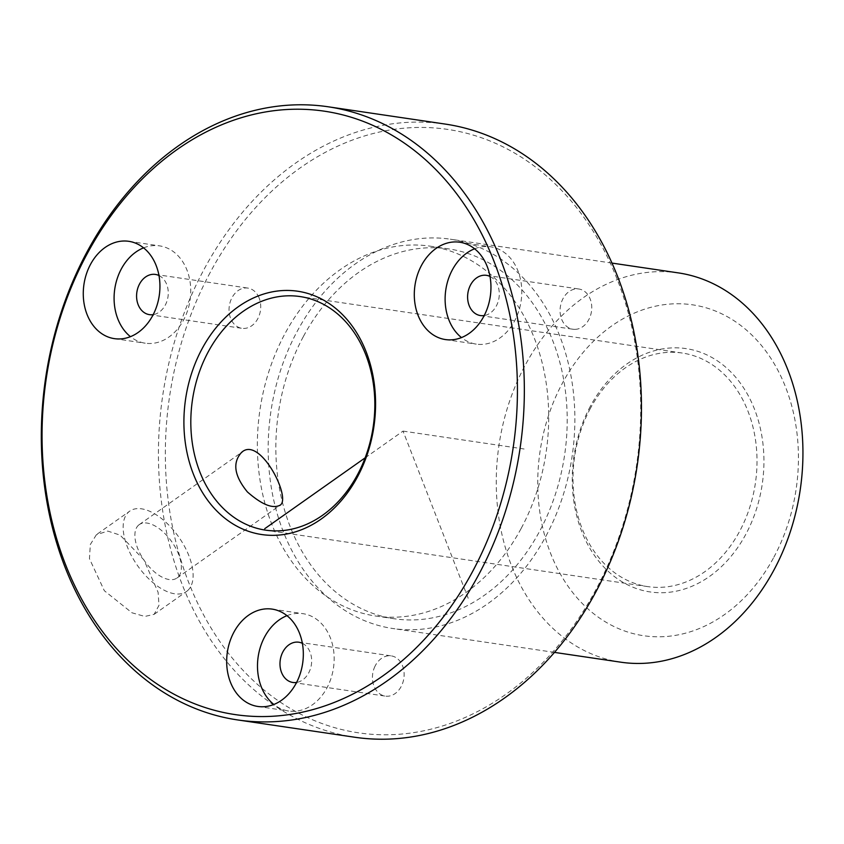 <?xml version="1.0" encoding="UTF-8"?>
<svg xmlns="http://www.w3.org/2000/svg" width="844" height="844" viewBox="0 0 844 844"><rect width="100%" height="100%" fill="white"/><g stroke="black" fill="none" stroke-linecap="round" stroke-linejoin="round"><path stroke-width="0.63" stroke-dasharray="4.22 3.17" d="M187.442 590.768A49.195 25.077 54.8 0 0 177.936 535.898A49.195 25.077 54.8 0 0 129.765 511.116A49.195 25.077 54.8 0 0 128.826 511.854A49.195 25.077 54.8 0 0 138.321 566.725A49.195 25.077 54.8 0 0 186.492 591.507A49.195 25.077 54.8 0 0 187.442 590.768M138.648 525.084A32.694 16.669 54.8 0 0 144.968 561.555A32.694 16.669 54.8 0 0 176.976 578.024A32.694 16.669 54.8 0 0 177.609 577.539A32.694 16.669 54.8 0 0 171.29 541.067A32.694 16.669 54.8 0 0 139.281 524.599A32.694 16.669 54.8 0 0 138.648 525.084M590.357 408.443A118.055 91.352 -81.6 0 0 647.759 586.612A118.055 91.352 -81.6 0 0 739.671 531.203A118.055 91.352 -81.6 0 0 682.269 353.035A118.055 91.352 -81.6 0 0 590.357 408.443M445.252 124.079A309.896 239.812 -81.6 0 0 203.963 269.542A309.896 239.812 -81.6 0 0 354.649 737.223M96.364 534.758L90.308 544.549L89.464 558.717L104.329 590.716L131.991 612.797L144.83 616.447L154.146 614.326L158.999 605.317L158.113 592.361L143.934 559.889L120.08 535.107L107.768 531.087L96.364 534.758M210.156 272.549A304.979 236.003 -81.6 0 0 264.119 690.097A304.979 236.003 -81.6 0 0 595.906 589.671A304.979 236.003 -81.6 0 0 541.943 172.123A304.979 236.003 -81.6 0 0 210.156 272.549M575.07 329.36A20.34 15.741 -81.6 0 0 591.644 310.054A20.34 15.741 -81.6 0 0 578.889 289.007A20.34 15.741 -81.6 0 0 576.758 288.88A20.34 15.741 -81.6 0 0 560.184 308.187A20.34 15.741 -81.6 0 0 572.939 329.234A20.34 15.741 -81.6 0 0 575.07 329.36M521.244 528.291A186.925 144.651 -81.6 0 0 430.356 246.195A186.925 144.651 -81.6 0 0 284.818 333.929A186.925 144.651 -81.6 0 0 375.707 616.025A186.925 144.651 -81.6 0 0 521.244 528.291M375 666.254A20.34 15.741 -81.6 0 0 385.318 696.121A20.34 15.741 -81.6 0 0 401.575 685.75A20.34 15.741 -81.6 0 0 391.257 655.883A20.34 15.741 -81.6 0 0 375 666.254M259.013 297.71A20.34 15.741 -81.6 0 0 247.862 288.089A20.34 15.741 -81.6 0 0 232.216 297.278A20.34 15.741 -81.6 0 0 230.76 318.705A20.34 15.741 -81.6 0 0 241.911 328.316A20.34 15.741 -81.6 0 0 257.557 319.127A20.34 15.741 -81.6 0 0 259.013 297.71M489.995 276.442A20.34 15.741 98.4 0 1 499.015 297.753A20.34 15.741 98.4 0 1 484.224 315.55M303.312 336.661A186.925 144.651 -81.6 0 0 394.201 618.757A186.925 144.651 -81.6 0 0 539.738 531.024A186.925 144.651 -81.6 0 0 448.85 248.927A186.925 144.651 -81.6 0 0 303.312 336.661M302.374 643.328A20.34 15.741 98.4 0 1 309.104 672.088A20.34 15.741 98.4 0 1 296.592 682.437M158.978 275.534A20.34 15.741 98.4 0 1 166.553 284.048A20.34 15.741 98.4 0 1 153.197 314.633M545.952 536.14A196.757 152.258 -81.6 0 0 450.285 239.19A196.757 152.258 -81.6 0 0 297.088 331.544A196.757 152.258 -81.6 0 0 392.755 628.495A196.757 152.258 -81.6 0 0 545.952 536.14M678.365 272.897A196.757 152.258 -81.6 0 0 525.168 365.252A196.757 152.258 -81.6 0 0 620.836 662.192M773.864 557.23A167.249 129.427 -81.6 0 0 744.271 328.253A167.249 129.427 -81.6 0 0 562.326 383.324A167.249 129.427 -81.6 0 0 591.918 612.301A167.249 129.427 -81.6 0 0 773.864 557.23M590.325 406.344A122.981 95.161 -81.6 0 0 612.079 574.711A122.981 95.161 -81.6 0 0 745.864 534.21A122.981 95.161 -81.6 0 0 724.11 365.842A122.981 95.161 -81.6 0 0 590.325 406.344M143.575 247.862A49.195 38.064 98.4 0 1 159.611 245.878A49.195 38.064 98.4 0 1 186.598 269.152A49.195 38.064 98.4 0 1 183.064 320.963A49.195 38.064 98.4 0 1 145.231 343.202A49.195 38.064 98.4 0 1 130.451 336.661M286.971 615.666A49.195 38.064 98.4 0 1 303.017 613.683A49.195 38.064 98.4 0 1 327.957 685.919A49.195 38.064 98.4 0 1 288.627 711.007A49.195 38.064 98.4 0 1 273.846 704.466M474.602 248.78A49.195 38.064 98.4 0 1 485.49 246.49A49.195 38.064 98.4 0 1 490.638 246.796A49.195 38.064 98.4 0 1 521.508 297.721A49.195 38.064 98.4 0 1 481.407 344.426A49.195 38.064 98.4 0 1 476.259 344.12A49.195 38.064 98.4 0 1 461.478 337.579M365.146 457.838L403.031 431.105L469.264 600.991M403.031 431.105L526.318 449.324M139.281 524.599L242.165 451.994M176.976 578.024L279.87 505.429M647.759 586.612L265.565 530.137M682.269 353.035L300.084 296.56M480.479 315.572L572.939 329.234M486.418 275.334L578.889 289.007M394.201 618.757L375.707 616.025M448.85 248.927L430.356 246.195M298.797 642.221L391.257 655.883M292.847 682.458L385.318 696.121M149.451 314.654L241.911 328.316M155.391 274.427L247.862 288.089M611.995 263.085L450.285 239.19M554.466 652.391L392.755 628.495M114.415 338.644L145.231 343.202M128.794 241.321L159.611 245.878M272.19 609.125L303.017 613.683M257.81 706.449L288.627 711.007M459.822 242.239L490.638 246.796M445.432 339.562L476.259 344.12M97.429 533.946L129.765 511.116M154.146 614.326L186.492 591.507"/><path stroke-width="1.27" d="M280.377 505.028C291.412 497.285 259.382 435.008 241.405 452.574C232.3 462.776 234.294 475.9 247.419 491.957C262.03 504.786 273.013 509.143 280.377 505.028L279.87 505.429M242.165 451.994L241.405 452.574M208.162 351.969A118.055 91.352 -81.6 0 0 265.565 530.137A118.055 91.352 -81.6 0 0 357.487 474.718A118.055 91.352 -81.6 0 0 300.084 296.56A118.055 91.352 -81.6 0 0 208.162 351.969M201.969 348.952A122.981 95.161 -81.6 0 0 223.734 517.319A122.981 95.161 -81.6 0 0 357.518 476.828A122.981 95.161 -81.6 0 0 335.754 308.461A122.981 95.161 -81.6 0 0 201.969 348.952M86.869 254.329A304.979 236.003 -81.6 0 0 140.832 671.877A304.979 236.003 -81.6 0 0 472.619 571.451A304.979 236.003 -81.6 0 0 418.656 153.903A304.979 236.003 -81.6 0 0 86.869 254.329M454.673 241.933A49.195 38.064 -81.6 0 0 414.573 288.637A49.195 38.064 -81.6 0 0 445.432 339.562A49.195 38.064 -81.6 0 0 450.58 339.868A49.195 38.064 -81.6 0 0 490.68 293.163A49.195 38.064 -81.6 0 0 459.822 242.239A49.195 38.064 -81.6 0 0 454.673 241.933M232.87 634.213A49.195 38.064 -81.6 0 0 257.81 706.449A49.195 38.064 -81.6 0 0 297.13 681.361A49.195 38.064 -81.6 0 0 272.19 609.125A49.195 38.064 -81.6 0 0 232.87 634.213M155.781 264.594A49.195 38.064 -81.6 0 0 128.794 241.321A49.195 38.064 -81.6 0 0 90.962 263.56A49.195 38.064 -81.6 0 0 87.428 315.382A49.195 38.064 -81.6 0 0 114.415 338.644A49.195 38.064 -81.6 0 0 152.247 316.405A49.195 38.064 -81.6 0 0 155.781 264.594M86.848 252.229A309.896 239.812 -81.6 0 0 237.523 719.921A309.896 239.812 -81.6 0 0 478.812 574.458A309.896 239.812 -81.6 0 0 328.126 106.777A309.896 239.812 -81.6 0 0 86.848 252.229M237.523 719.921L354.649 737.223A309.896 239.812 -81.6 0 0 595.927 591.771A309.896 239.812 -81.6 0 0 445.252 124.079L328.126 106.777M484.224 315.55A20.34 15.741 98.4 0 1 482.599 315.698A20.34 15.741 98.4 0 1 480.479 315.572A20.34 15.741 98.4 0 1 467.713 294.524A20.34 15.741 98.4 0 1 484.298 275.207A20.34 15.741 98.4 0 1 486.418 275.334A20.34 15.741 98.4 0 1 489.995 276.442M296.592 682.437A20.34 15.741 98.4 0 1 292.847 682.458A20.34 15.741 98.4 0 1 282.54 652.591A20.34 15.741 98.4 0 1 298.797 642.221A20.34 15.741 98.4 0 1 302.374 643.328M153.197 314.633A20.34 15.741 98.4 0 1 149.451 314.654A20.34 15.741 98.4 0 1 138.3 305.043A20.34 15.741 98.4 0 1 139.756 283.616A20.34 15.741 98.4 0 1 155.391 274.427A20.34 15.741 98.4 0 1 158.978 275.534M554.466 652.391L620.836 662.192A196.757 152.258 -81.6 0 0 774.032 569.837A196.757 152.258 -81.6 0 0 678.365 272.897L611.995 263.085M130.451 336.661A49.195 38.064 98.4 0 1 118.244 319.939A49.195 38.064 98.4 0 1 143.575 247.862M273.846 704.466A49.195 38.064 98.4 0 1 263.687 638.771A49.195 38.064 98.4 0 1 286.971 615.666M461.478 337.579A49.195 38.064 98.4 0 1 445.79 289.893A49.195 38.064 98.4 0 1 474.602 248.78M365.146 457.838L264.721 528.703"/></g></svg>
